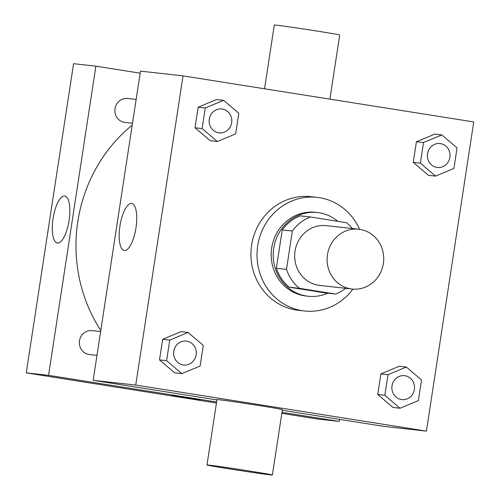 <?xml version="1.0" encoding="UTF-8"?>
<svg xmlns="http://www.w3.org/2000/svg" width="500" height="500" viewBox="0 0 500 500"><rect width="100%" height="100%" fill="white"/><g stroke="black" fill="none" stroke-linecap="round" stroke-linejoin="round"><path stroke-width="0.75" d="M359.963 229.406A30.081 28.294 -83.7 0 1 383.456 262.913A30.081 28.294 -83.7 0 1 352.088 289.025A30.081 28.294 -83.7 0 1 327.287 256A30.081 28.294 -83.7 0 1 358.738 229.237A30.081 28.294 -83.7 0 1 359.963 229.406M352.088 289.025L319.65 285.419A30.081 28.294 -83.7 0 1 294.856 252.394A30.081 28.294 -83.7 0 1 326.306 225.631L358.738 229.237M335.55 294.056L325.412 292.925L289.35 287.213A40.981 38.55 -83.7 0 1 276.369 268.256L282.238 229.9L292.369 231.031L286.5 269.387A40.981 38.55 -83.7 0 0 299.488 288.337L335.55 294.056A40.981 38.55 -83.7 0 0 345.675 288.312M292.369 231.031A40.981 38.55 -83.7 0 1 310.406 216.994L346.469 222.706A40.981 38.55 -83.7 0 1 352.325 228.525M282.238 229.9A40.981 38.55 -83.7 0 1 300.269 215.863L310.406 216.994M337.781 221.331A42.112 39.613 96.3 0 0 317.5 212.544A42.112 39.613 96.3 0 0 273.469 250.012A42.112 39.613 96.3 0 0 308.188 296.244A42.112 39.613 96.3 0 0 327.719 293.181M308.188 296.244L306.156 296.019A42.112 39.613 -83.7 0 1 271.444 249.788A42.112 39.613 -83.7 0 1 315.475 212.319L317.5 212.544M276.369 268.256L286.5 269.387M289.35 287.213L299.488 288.337M352.931 289.106A57.15 53.762 -83.7 0 1 304.494 310.969A57.15 53.762 -83.7 0 1 257.381 248.225A57.15 53.762 -83.7 0 1 317.137 197.369A57.15 53.762 -83.7 0 1 319.456 197.681A57.15 53.762 -83.7 0 1 359.581 229.344M304.494 310.969L298.412 310.294A57.15 53.762 -83.7 0 1 251.3 247.544A57.15 53.762 -83.7 0 1 311.056 196.694L317.137 197.369M406.344 367.044L399.25 366.25L380.9 373.894L377.75 394.487L392.944 407.444L400.037 408.237L418.387 400.594L421.538 379.994L406.344 367.044L387.994 374.681L384.844 395.281L400.037 408.237M188.1 332.456L181 331.662L162.656 339.306L159.506 359.906L174.7 372.863L181.794 373.65L200.144 366.006L203.294 345.412L188.1 332.456L169.75 340.094L166.6 360.694L181.794 373.65M135.731 385.05L426.425 431.119L473.738 121.938L183.044 75.869L135.731 385.05L93.162 380.312L216.931 399.925M441.863 134.919L434.769 134.125L416.419 141.769L413.269 162.362L428.462 175.319L435.556 176.112L453.906 168.469L457.056 147.875L441.863 134.919L423.519 142.556L420.363 163.156L435.556 176.112M223.619 100.331L216.525 99.544L198.175 107.181L195.025 127.781L210.219 140.738L217.312 141.525L235.662 133.881L238.812 113.287L223.619 100.331L205.269 107.969L202.119 128.569L217.312 141.525M282.288 410.288L383.856 426.381L426.425 431.119M183.044 75.869L140.469 71.131L93.162 380.312M131.562 203.444A23.794 8.062 99 0 1 131.688 203.463A23.794 8.062 99 0 1 135.925 228.225A23.794 8.062 99 0 1 124.237 250.463A23.794 8.062 99 0 1 119.975 225.888A23.794 8.062 99 0 1 131.562 203.444M206.975 464.994L216.981 399.588A33.087 0.488 8.7 0 1 260.837 405.831A33.087 0.488 8.7 0 1 282.394 409.594L272.387 475A33.087 0.488 8.7 0 1 239.606 470.481A33.087 0.488 8.7 0 1 206.975 464.994A33.087 0.488 8.7 0 1 250.831 471.238A33.087 0.488 8.7 0 1 272.387 475M329.9 99.144L339.712 35.006A33.087 0.488 -171.3 0 0 307.081 29.519A33.087 0.488 -171.3 0 0 274.306 25L264.544 88.781M100.787 330.444A150.394 141.481 -83.7 0 1 132.213 125.106M136.137 99.438L127.531 98.481A12.031 11.319 96.3 0 0 114.987 108.925A12.031 11.319 96.3 0 0 124.381 122.331A12.031 11.319 96.3 0 0 124.875 122.394L132.5 123.244M96.975 355.369L89.35 354.519A12.031 11.319 -83.7 0 1 79.431 341.312A12.031 11.319 -83.7 0 1 92.013 330.606L100.619 331.562M281.975 412.337L339.256 421.419L339.569 419.363M140.156 73.188L95.875 66.169L48.562 375.35L216.619 401.981M281.819 413.369L316.956 418.938L339.256 421.419M95.875 66.169L73.575 63.688L26.263 372.869L216.462 403.013M26.263 372.869L48.562 375.35M64.669 196A23.794 8.062 99 0 1 64.794 196.019A23.794 8.062 99 0 1 69.031 220.781A23.794 8.062 99 0 1 57.344 243.019A23.794 8.062 99 0 1 53.081 218.444A23.794 8.062 99 0 1 64.669 196M191.125 398.075L200.431 399.7L196.275 399.212L172.188 395.375L191.125 398.075M200.431 399.7L172.188 395.375M219.137 132.887L219.15 132.887A12.031 11.319 -83.7 0 1 219.137 132.887A12.031 11.319 -83.7 0 1 209.219 119.675A12.031 11.319 -83.7 0 1 221.8 108.969A12.031 11.319 -83.7 0 1 221.806 108.969A12.031 11.319 -83.7 0 1 222.3 109.038A12.031 11.319 -83.7 0 1 231.7 122.444A12.031 11.319 -83.7 0 1 219.15 132.887A12.031 11.319 -83.7 0 1 209.231 119.675A12.031 11.319 -83.7 0 1 221.812 108.969L221.812 108.969M216.525 99.544L198.175 107.181L205.269 107.969M198.175 107.181L195.025 127.781L202.119 128.569M195.025 127.781L210.219 140.738M183.612 365.012L183.631 365.012A12.031 11.319 -83.7 0 1 183.612 365.012A12.031 11.319 -83.7 0 1 173.7 351.8A12.031 11.319 -83.7 0 1 186.275 341.094A12.031 11.319 -83.7 0 1 186.287 341.094A12.031 11.319 -83.7 0 1 186.781 341.163A12.031 11.319 -83.7 0 1 196.181 354.569A12.031 11.319 -83.7 0 1 183.631 365.012A12.031 11.319 -83.7 0 1 173.713 351.8A12.031 11.319 -83.7 0 1 186.294 341.094L186.294 341.094M181 331.662L162.656 339.306L169.75 340.094M162.656 339.306L159.506 359.906L166.6 360.694M159.506 359.906L174.7 372.863M437.394 167.475L437.381 167.469A12.031 11.319 -83.7 0 1 437.381 167.469A12.031 11.319 -83.7 0 1 427.463 154.262A12.031 11.319 -83.7 0 1 440.044 143.556A12.031 11.319 -83.7 0 1 440.05 143.556A12.031 11.319 -83.7 0 1 440.55 143.625A12.031 11.319 -83.7 0 1 449.944 157.025A12.031 11.319 -83.7 0 1 437.394 167.475A12.031 11.319 -83.7 0 1 427.475 154.262A12.031 11.319 -83.7 0 1 440.056 143.556L440.044 143.556M434.769 134.125L416.419 141.769L423.519 142.556M416.419 141.769L413.269 162.362L420.363 163.156M413.269 162.362L428.462 175.319M401.863 399.594L401.875 399.6A12.031 11.319 -83.7 0 1 401.863 399.594A12.031 11.319 -83.7 0 1 391.944 386.388A12.031 11.319 -83.7 0 1 404.519 375.681A12.031 11.319 -83.7 0 1 404.531 375.681A12.031 11.319 -83.7 0 1 405.025 375.75A12.031 11.319 -83.7 0 1 414.425 389.15A12.031 11.319 -83.7 0 1 401.875 399.6A12.031 11.319 -83.7 0 1 391.956 386.388A12.031 11.319 -83.7 0 1 404.538 375.681L404.538 375.681M399.25 366.25L380.9 373.894L387.994 374.681M380.9 373.894L377.75 394.487L384.844 395.281M377.75 394.487L392.944 407.444"/></g></svg>
